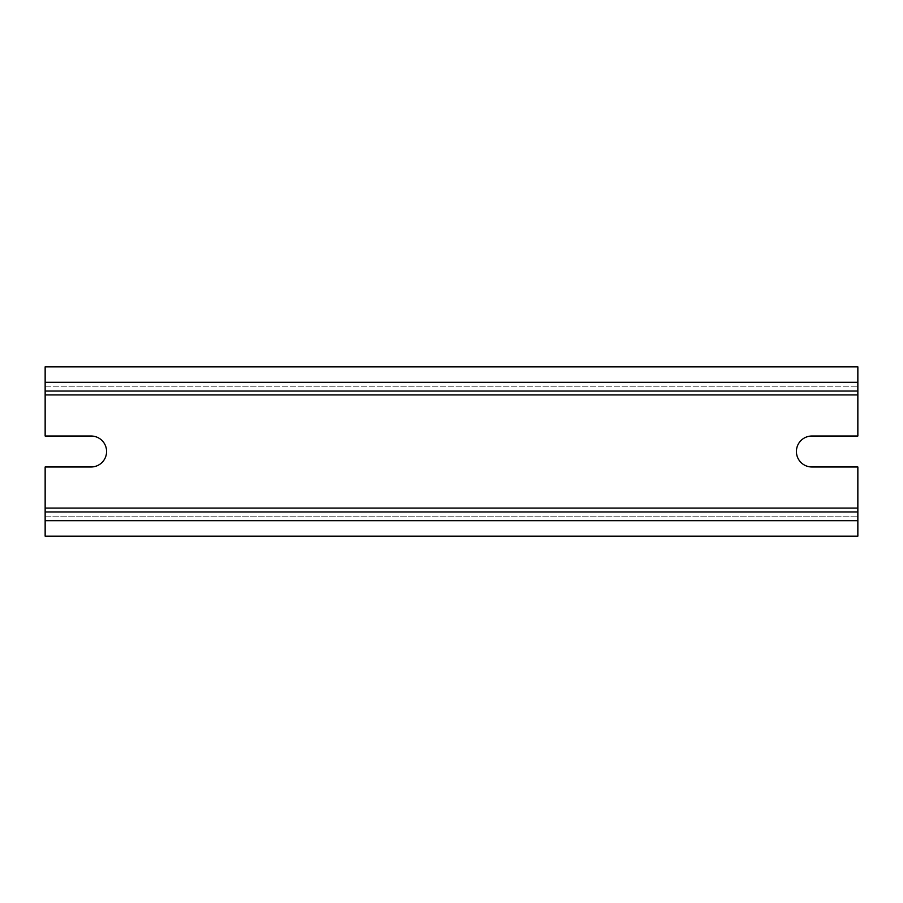 <?xml version="1.0" encoding="UTF-8"?>
<svg xmlns="http://www.w3.org/2000/svg" width="903" height="903" viewBox="0 0 903 903"><rect width="100%" height="100%" fill="white"/><g stroke="black" fill="none" stroke-linecap="round" stroke-linejoin="round"><path stroke-width="0.68" stroke-dasharray="4.51 3.39" d="M811.899 436.025A15.475 15.475 0 0 0 796.412 451.5A15.475 15.475 0 0 0 811.899 466.975L857.85 466.975L857.85 536.156L45.15 536.156L45.15 516.809L857.85 516.809L45.15 516.809L45.15 466.975L91.101 466.975A15.475 15.475 0 0 0 106.588 451.5A15.475 15.475 0 0 0 91.101 436.025L45.15 436.025L45.15 366.844L857.85 366.844L857.85 436.025L811.899 436.025M45.15 511.967L857.85 511.967M45.15 391.033L857.85 391.033M45.15 386.191L857.85 386.191L45.15 386.191M45.15 382.319L857.85 382.319M45.15 394.904L857.85 394.904M45.15 508.096L857.85 508.096M45.15 520.681L857.85 520.681"/><path stroke-width="1.35" d="M811.899 466.975A15.475 15.475 0 0 1 796.412 451.5A15.475 15.475 0 0 1 811.899 436.025L857.85 436.025L857.85 366.844L45.15 366.844L45.15 436.025L91.101 436.025A15.475 15.475 0 0 1 106.588 451.5A15.475 15.475 0 0 1 91.101 466.975L45.15 466.975L45.15 511.967L857.85 511.967L857.85 466.975L811.899 466.975M45.15 511.967L45.15 536.156L857.85 536.156L857.85 511.967M45.15 391.033L857.85 391.033M45.15 394.904L857.85 394.904M45.15 508.096L857.85 508.096M45.15 520.681L857.85 520.681M45.15 382.319L857.85 382.319"/></g></svg>
